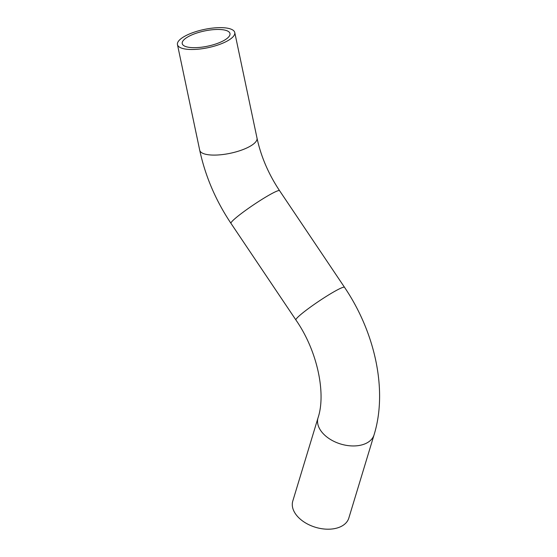 <?xml version="1.0" encoding="UTF-8"?>
<svg xmlns="http://www.w3.org/2000/svg" width="557" height="557" viewBox="0 0 557 557"><rect width="100%" height="100%" fill="white"/><g stroke="black" fill="none" stroke-linecap="round" stroke-linejoin="round"><path stroke-width="0.84" d="M223.914 40.501A24.404 7.763 168.1 0 1 198.299 47.526A24.404 7.763 168.1 0 1 182.23 43.599A24.404 7.763 168.1 0 1 204.51 30.969A24.404 7.763 168.1 0 1 229.985 33.531A24.404 7.763 168.1 0 1 223.914 40.501M318.04 417.806L292.787 501.056A29.284 18.513 16.9 0 0 308.049 524.304A29.284 18.513 16.9 0 0 341.921 526.045A29.284 18.513 16.9 0 0 348.828 518.059L374.081 434.808C387.818 390.353 375.119 332.501 344.518 287.308A29.284 2.764 -33.9 0 0 335.203 291.074A29.284 2.764 -33.9 0 0 308.85 308.244A29.284 2.764 -33.9 0 0 295.913 319.976C318.061 351.801 326.005 394.419 318.04 417.806A29.284 18.513 16.9 0 0 333.302 441.053A29.284 18.513 16.9 0 0 367.174 442.794A29.284 18.513 16.9 0 0 374.081 434.808M227.472 40.891A29.284 9.316 168.1 0 1 196.739 49.315A29.284 9.316 168.1 0 1 177.46 44.602A29.284 9.316 168.1 0 1 204.189 29.451A29.284 9.316 168.1 0 1 234.762 32.529A29.284 9.316 168.1 0 1 227.472 40.891M295.913 319.976L230.967 223.35A29.284 2.764 -33.9 0 1 243.903 211.611A29.284 2.764 -33.9 0 1 270.263 194.449A29.284 2.764 -33.9 0 1 279.572 190.682L344.518 287.308M230.967 223.35C215.712 200.506 205.289 176.123 199.712 150.202A29.284 9.316 -11.9 0 0 218.992 154.909A29.284 9.316 -11.9 0 0 249.724 146.484A29.284 9.316 -11.9 0 0 257.014 138.122C260.948 156.44 268.467 173.958 279.572 190.682M177.46 44.602L199.712 150.202M234.762 32.529L257.014 138.122"/></g></svg>
